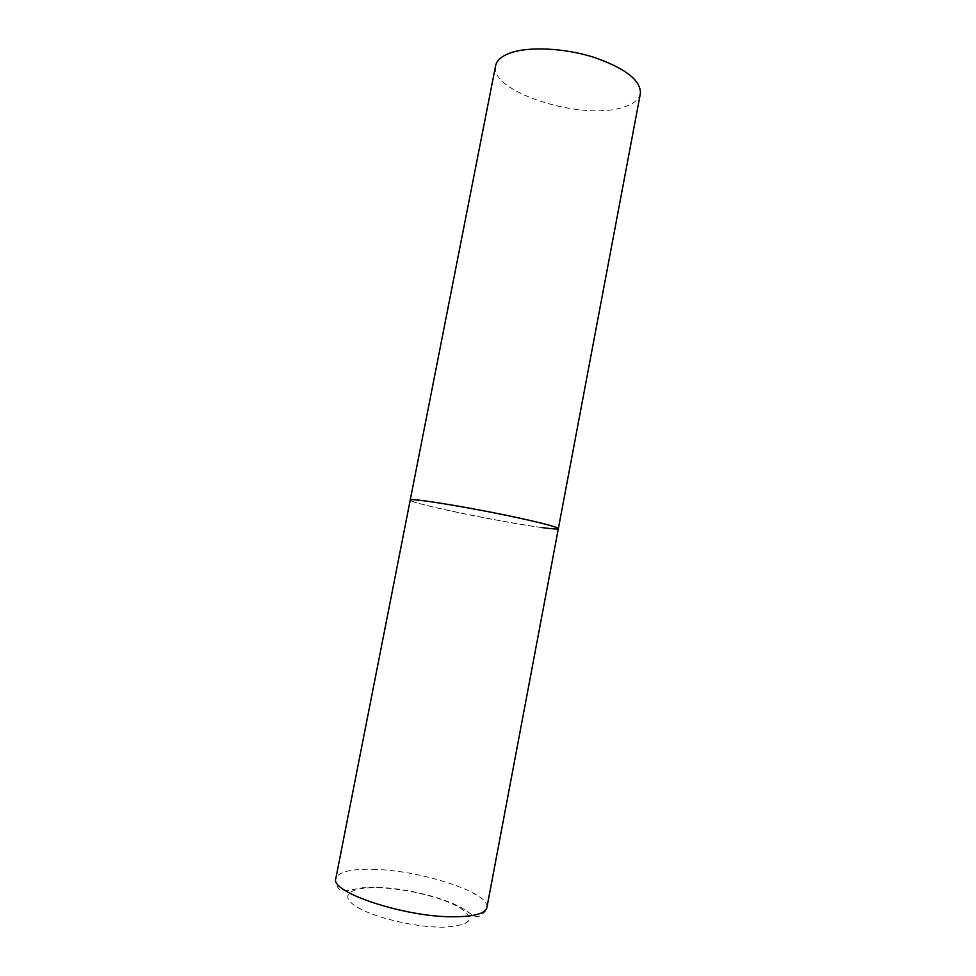 <?xml version="1.0" encoding="UTF-8"?>
<svg xmlns="http://www.w3.org/2000/svg" width="976" height="976" viewBox="0 0 976 976"><rect width="100%" height="100%" fill="white"/><g stroke="black" fill="none" stroke-linecap="round" stroke-linejoin="round"><path stroke-width="0.73" stroke-dasharray="4.88 3.66" d="M542.461 527.65C503.287 522.636 408.053 502.908 410.225 500.09C411.055 501.493 422.035 504.555 443.128 509.289C487.866 519.391 559.016 531.469 558.357 528.614M640.378 93.611C638.914 99.942 632.79 104.615 622.005 107.616C580.269 120.707 488.927 91.549 495.613 65.734M373.003 869.335C420.424 870.055 490.879 892.82 486.914 907.558C487.085 909.534 484.84 912.353 480.192 916.013C475.373 917.245 474.568 916.574 465.723 910.34C448.997 898.872 407.431 888.001 376.821 887.343L363.121 887.696L347.944 890.466L341.271 890.368C337.001 890.161 334.451 878.022 335.829 878.461C338.257 871.885 350.652 868.847 373.003 869.335M377.37 887.721C404.198 888.209 441.128 896.944 459.001 907.18C476.91 918.953 471.445 925.626 442.628 927.2C414.422 927.371 372.1 917.062 355.654 906.192C338.794 895.309 350.347 887.086 377.37 887.721"/><path stroke-width="1.46" d="M558.357 528.614L640.378 93.611C641.049 80.496 625.604 68.405 594.018 57.328C564.177 47.885 528.211 46.275 509.753 53.143C501.408 56.303 496.686 60.488 495.613 65.734L335.829 878.461C329.278 892.052 404.955 917.416 454.047 916.793C474.434 916.61 485.389 913.536 486.914 907.558L558.357 528.614C558.174 527.479 548.536 524.71 529.431 520.318C483.498 509.704 407.09 496.869 410.225 500.09C410.384 499.468 414.336 499.614 422.083 500.542C439.2 502.591 475.153 508.874 506.349 515.328C539.545 522.319 556.881 526.747 558.357 528.614C557.955 529.334 552.648 529.004 542.461 527.65"/></g></svg>

